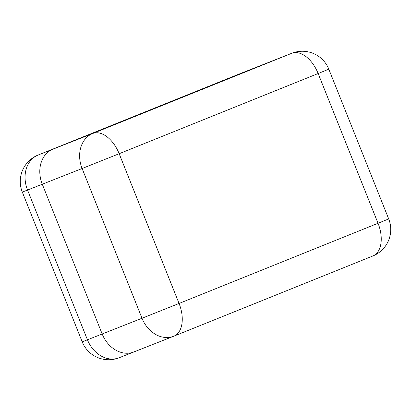 <?xml version="1.0" encoding="UTF-8"?>
<svg xmlns="http://www.w3.org/2000/svg" width="411" height="411" viewBox="0 0 411 411"><rect width="100%" height="100%" fill="white"/><g stroke="black" fill="none" stroke-linecap="round" stroke-linejoin="round"><path stroke-width="0.62" d="M291.861 53.24A28.518 22.893 68.5 0 0 291.733 53.291L237.168 74.817L38.187 155.004L92.758 133.477L291.733 53.291A28.518 17.005 -111.9 0 1 318.14 73.528L119.164 153.714L179.057 303.462L378.038 223.276L318.14 73.528L328.805 69.176A28.518 28.518 0 0 0 291.861 53.24L252.03 68.956A28.518 22.893 68.5 0 0 251.907 69.007L52.927 149.188A28.518 22.893 68.5 0 0 42.282 184.226L102.175 333.973A28.518 22.893 68.5 0 0 133.878 351.944A28.518 22.893 68.5 0 0 134.001 351.893A28.518 22.893 -111.5 0 1 133.878 351.944A28.518 22.893 -111.5 0 1 102.175 333.973L42.282 184.226A28.518 22.893 -111.5 0 1 52.927 149.188L251.907 69.007A28.518 22.893 -111.5 0 1 252.03 68.956A28.518 22.893 -111.5 0 1 252.154 68.909M119.267 357.709A28.518 22.893 -111.5 0 1 119.139 357.76L173.709 336.229A28.518 28.518 0 0 0 173.899 336.152A28.518 17.005 -111.9 0 0 179.057 303.462L142.006 318.258L82.113 168.51L27.542 190.041L87.44 339.789L142.006 318.258A28.518 22.893 68.5 0 0 173.709 336.229A28.518 22.893 68.5 0 0 173.832 336.183A28.518 17.005 -111.9 0 0 173.899 336.152L372.88 255.966A28.518 17.005 -111.9 0 1 372.813 255.996L173.971 336.126M388.698 218.929L378.038 223.276A28.518 17.005 -111.9 0 1 372.88 255.966A28.518 28.518 0 0 0 388.698 218.929L328.805 69.176M92.758 133.477A28.518 22.893 68.5 0 0 82.113 168.51L119.164 153.714A28.518 17.005 -111.9 0 0 92.758 133.477M27.542 190.041A28.518 22.893 -111.5 0 1 38.187 155.004A28.518 17.005 68.1 0 0 38.12 155.034A28.518 28.518 0 0 0 22.302 192.071L27.542 190.041M82.195 341.824A28.518 28.518 0 0 0 119.139 357.76A28.518 22.893 -111.5 0 1 87.44 339.789L82.195 341.824L22.302 192.071M37.884 155.132A28.518 17.005 68.1 0 1 38.12 155.034L237.101 74.848A28.518 17.005 68.1 0 1 237.168 74.817A28.518 22.893 -111.5 0 1 237.291 74.771A28.518 22.893 -111.5 0 1 237.419 74.72M237.029 74.874A28.518 17.005 68.1 0 1 237.101 74.848A28.518 28.518 0 0 1 237.291 74.771L252.03 68.956"/></g></svg>
